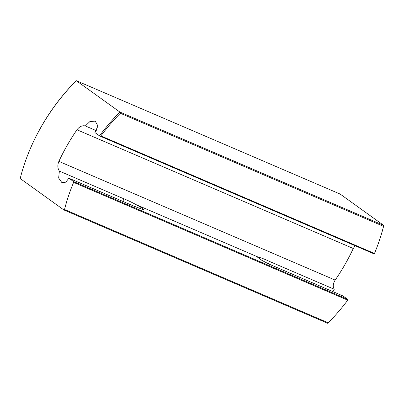 <?xml version="1.0" encoding="UTF-8"?>
<svg xmlns="http://www.w3.org/2000/svg" width="404" height="404" viewBox="0 0 404 404"><rect width="100%" height="100%" fill="white"/><g stroke="black" fill="none" stroke-linecap="round" stroke-linejoin="round"><path stroke-width="0.61" d="M383.527 226.341L120.336 113.251A153.177 104.858 125.7 0 0 100.884 135.906L374.473 253.465A153.177 104.858 125.7 0 0 375.771 250.278A153.177 104.858 125.7 0 0 383.527 226.341L383.8 225.447L340.148 194.066L76.255 80.679L75.195 81.689A152.364 104.303 -54.3 0 0 28.336 153.454L28.123 153.99A153.985 105.409 -54.3 0 1 76.255 80.679L119.907 112.059L120.336 113.251M28.123 153.99A153.985 105.409 -54.3 0 0 20.2 178.553L63.852 209.934L64.529 209.489L328.275 322.816A153.177 104.858 125.7 0 0 347.728 300.162L73.614 182.381L73.478 181.517L347.647 299.319L347.728 300.162M64.529 209.489A153.985 105.409 -54.3 0 1 73.614 182.381M374.473 253.465L373.75 253.737L99.687 135.981L94.915 132.578L97.93 125.982L95.243 121.139L89.92 121.543L85.345 125.952C82.275 125.23 79.487 126.502 76.977 129.77A153.985 105.409 -54.3 0 0 58.878 161.368L335.179 280.093A153.985 105.409 -54.3 0 0 353.273 248.49L76.977 129.77M99.687 135.981L100.884 135.906M355.131 245.738L353.273 248.49M96.364 130.689L85.345 125.952M375.771 250.278L375.877 250.01A153.985 105.409 125.7 0 0 383.8 225.447L119.907 112.059A153.985 105.409 125.7 0 0 99.49 135.865M59.373 171.094L124.013 198.869C127.558 200.273 131.659 202.227 136.31 204.737L142.163 208.095L144.198 210.014L133.487 205.969L68.877 178.204L65.786 182.184L61.908 182.638L58.651 178.023L59.373 171.094C57.535 168.332 57.373 165.09 58.878 161.368M73.478 181.517L68.877 178.204M136.31 204.737L258.161 257.096L257.641 257.242L261.792 260.302L268.498 263.868L342.981 295.965L347.647 299.319M63.852 209.934L327.745 323.321L328.275 322.816M258.161 257.096C261.095 257.782 264.918 259.252 269.635 261.499L334.27 289.269L332.568 291.491M334.27 289.269C332.669 286.638 332.972 283.578 335.179 280.093M124.013 198.869A8.105 5.843 -66.7 0 0 122.887 201.414M269.635 261.499A8.105 5.843 -66.7 0 0 268.286 263.761"/></g></svg>
